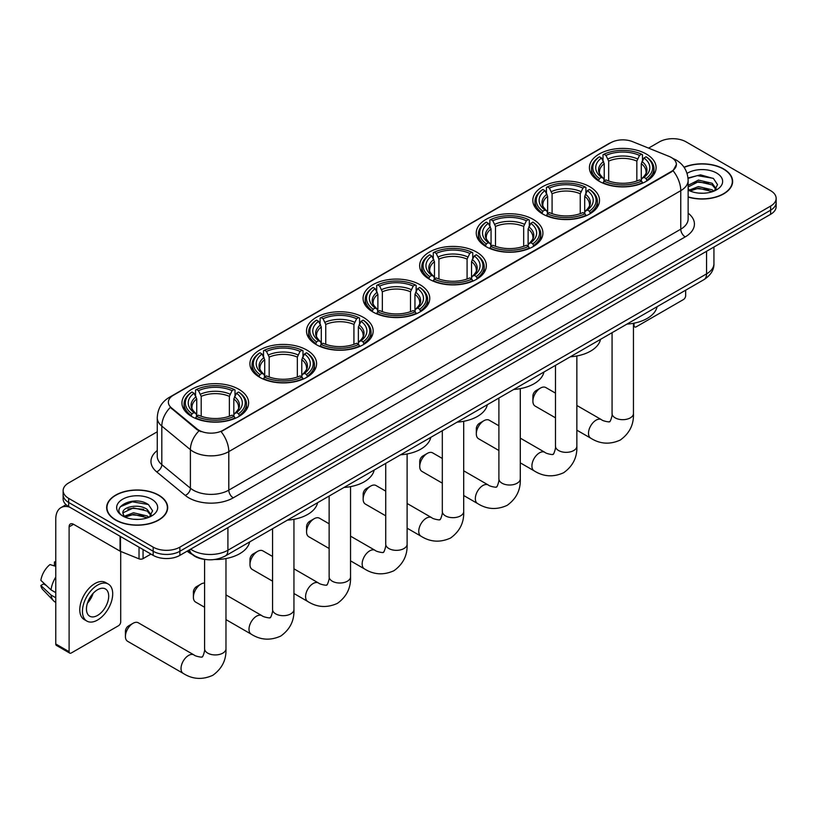 <?xml version="1.0" encoding="UTF-8"?>
<svg xmlns="http://www.w3.org/2000/svg" width="817" height="817" viewBox="0 0 817 817"><rect width="100%" height="100%" fill="white"/><g stroke="black" fill="none" stroke-linecap="round" stroke-linejoin="round"><path stroke-width="1.23" d="M419.999 284.714A33.344 19.251 0 0 0 383.663 280.548A33.344 19.251 0 0 0 363.075 298.328A33.344 19.251 0 0 0 372.848 311.941A33.344 19.251 0 0 0 409.184 316.118A33.344 19.251 0 0 0 429.762 298.328A33.344 19.251 0 0 0 419.999 284.714M589.751 186.715A33.344 19.251 0 0 0 553.415 182.538A33.344 19.251 0 0 0 532.827 200.328A33.344 19.251 0 0 0 542.6 213.942A33.344 19.251 0 0 0 578.936 218.108A33.344 19.251 0 0 0 599.515 200.328A33.344 19.251 0 0 0 589.751 186.715M533.164 219.385A33.344 19.251 0 0 0 496.828 215.208A33.344 19.251 0 0 0 476.25 232.998A33.344 19.251 0 0 0 486.013 246.601A33.344 19.251 0 0 0 522.349 250.778A33.344 19.251 0 0 0 542.927 232.998A33.344 19.251 0 0 0 533.164 219.385M476.577 252.055A33.344 19.251 0 0 0 440.24 247.878A33.344 19.251 0 0 0 419.662 265.658A33.344 19.251 0 0 0 429.425 279.271A33.344 19.251 0 0 0 465.761 283.448A33.344 19.251 0 0 0 486.35 265.658A33.344 19.251 0 0 0 476.577 252.055M363.412 317.384A33.344 19.251 0 0 0 327.076 313.217A33.344 19.251 0 0 0 306.498 330.997A33.344 19.251 0 0 0 316.261 344.611A33.344 19.251 0 0 0 352.597 348.788A33.344 19.251 0 0 0 373.175 330.997A33.344 19.251 0 0 0 363.412 317.384M306.824 350.054A33.344 19.251 0 0 0 270.488 345.887A33.344 19.251 0 0 0 249.91 363.667A33.344 19.251 0 0 0 259.673 377.28A33.344 19.251 0 0 0 296.009 381.457A33.344 19.251 0 0 0 316.598 363.667A33.344 19.251 0 0 0 306.824 350.054M238.86 389.3A33.344 19.251 0 0 0 202.524 385.124A33.344 19.251 0 0 0 181.936 402.914A33.344 19.251 0 0 0 191.699 416.527A33.344 19.251 0 0 0 228.035 420.694A33.344 19.251 0 0 0 248.623 402.914A33.344 19.251 0 0 0 238.86 389.3M646.329 154.045A33.344 19.251 0 0 0 609.993 149.868A33.344 19.251 0 0 0 589.414 167.659A33.344 19.251 0 0 0 599.178 181.272A33.344 19.251 0 0 0 635.514 185.439A33.344 19.251 0 0 0 656.102 167.659A33.344 19.251 0 0 0 646.329 154.045M671.421 157.538A16.983 9.804 0 0 0 669.154 156.435L632.521 141.627A16.983 9.804 0 0 0 610.769 142.73L173.347 395.275A16.983 9.804 0 0 0 168.373 402.209A16.983 9.804 0 0 0 171.447 407.836L197.091 428.976A16.983 9.804 0 0 0 223.021 430.293L671.421 171.407A16.983 9.804 0 0 0 676.394 164.472A16.983 9.804 0 0 0 671.421 157.538M204.822 559.39A18.873 10.897 180 0 1 192.883 554.937L187.839 550.77M688.139 197.081A30.515 17.617 0 0 0 732.624 181.425A30.515 17.617 0 0 0 723.688 168.966A30.515 17.617 0 0 0 684.033 167.24M158.743 495.143A30.515 17.617 0 0 0 125.491 491.323A30.515 17.617 0 0 0 106.649 507.592A30.515 17.617 0 0 0 115.595 520.051A30.515 17.617 0 0 0 148.837 523.871A30.515 17.617 0 0 0 167.679 507.592A30.515 17.617 0 0 0 158.743 495.143M676.394 164.472L673.065 170.712L671.421 171.907L221.111 431.652A22.018 12.715 60 0 1 228.801 451.607A25.164 14.532 180 0 1 193.22 451.607A25.164 14.532 180 0 1 190.392 449.667L161.817 426.106A25.164 14.532 180 0 1 157.262 417.773L157.262 456.295A25.164 14.532 0 0 0 161.817 464.628L190.392 488.188A25.164 14.532 0 0 0 193.22 490.129A25.164 14.532 0 0 0 228.801 490.129L680.765 229.189A25.164 14.532 0 0 0 688.139 218.925L688.139 180.394A25.164 14.532 180 0 1 680.765 190.667A22.018 12.715 -120 0 0 673.065 170.712M157.262 431.784L68.659 482.939A18.873 10.897 0 0 0 63.134 490.649L63.134 498.86A18.873 10.897 0 0 0 68.659 506.571L153.177 555.366L153.177 551.261A18.873 10.897 0 0 0 179.873 551.261L770.625 210.183A18.873 10.897 0 0 0 776.15 202.483A18.873 10.897 0 0 1 770.625 210.183L179.873 551.261A18.873 10.897 0 0 1 153.177 551.261L68.659 502.455L153.177 551.261L153.177 547.145A18.873 10.897 0 0 0 179.873 547.145L770.625 206.078A18.873 10.897 0 0 0 776.15 198.378A18.873 10.897 0 0 0 770.625 190.667L686.106 141.872A18.873 10.897 0 0 0 659.411 141.872L648.586 148.122M63.134 494.755A18.873 10.897 0 0 0 68.659 502.455A18.873 10.897 0 0 1 63.134 494.755M200.911 431.652L197.091 429.722L170.304 407.417A22.018 14.726 129.5 0 0 161.817 426.106L161.817 464.628A6.291 4.208 -50.5 0 1 156.66 471.848A31.454 18.158 180 0 1 157.262 450.535M63.134 490.649A18.873 10.897 0 0 0 68.659 498.35L153.177 547.145M153.177 555.366A18.873 10.897 0 0 0 179.873 555.366L770.625 214.299A18.873 10.897 0 0 0 776.15 206.589L776.15 198.378M688.139 196.877A30.198 17.433 0 0 0 732.318 181.425A30.198 17.433 0 0 0 723.464 169.099A30.198 17.433 0 0 0 684.146 167.414M698.709 193.098L703.447 193.241M689.282 190.085L698.433 186.593L712.169 189.81L713.833 191.147M690.12 190.974L698.433 188.227L712.465 191.648M688.139 188.053A14.216 8.211 0 0 0 690.253 191.076M688.139 185.347L698.433 180.077L712.169 183.284L716.254 188.931M688.139 186.981L698.433 181.701L712.169 184.918L715.927 189.35M688.271 190.147L689.007 190.596M688.139 190.085A20.507 11.836 0 0 0 716.621 189.799A20.507 11.836 0 0 0 716.621 173.051A20.507 11.836 0 0 0 687.046 173.388M714.313 190.943L717.53 184.632L713.466 178.504L700.506 174.838L688.006 177.994M689.425 190.729L688.139 189.207M688.047 178.372L697.32 175.624L713.19 178.32M692.796 182.967L697.32 182.15L708.645 183.12M692.796 189.493L697.32 188.676L708.645 189.646M633.451 325.156L634.053 325.503A3.145 1.818 120 0 0 634.707 326.943A3.145 1.818 120 0 0 636.28 326.79L683.431 299.563A3.145 1.818 120 0 0 685.657 295.713L685.657 290.209M634.053 325.503L634.053 323.175M115.81 519.918A30.198 17.433 0 0 0 148.725 523.707A30.198 17.433 0 0 0 167.362 507.592A30.198 17.433 0 0 0 158.518 495.265A30.198 17.433 0 0 0 125.614 491.487A30.198 17.433 0 0 0 106.966 507.592A30.198 17.433 0 0 0 115.81 519.918M133.753 519.275L138.502 519.408M124.327 516.262L133.488 512.77L147.223 515.976L148.878 517.314M125.175 517.141L133.488 514.404L147.52 517.815M124.47 516.895L122.999 513.454A14.216 8.211 0 0 0 125.297 517.253M151.298 515.098L147.223 509.461C138.686 503.088 121.12 507.02 122.999 513.454L122.948 512.821M123.04 513.648L123.428 512.596L133.488 507.878L147.223 511.085L150.982 515.527M149.368 517.11L152.585 510.809L148.52 504.681C134.131 494.336 108.559 507.97 123.326 516.324L124.051 516.773M151.666 499.218A20.507 11.836 0 0 0 122.662 499.218A20.507 11.836 0 0 0 122.662 515.966A20.507 11.836 0 0 0 151.666 515.966A20.507 11.836 0 0 0 151.666 499.218M120.324 506.734L132.364 501.791L148.234 504.498M127.85 509.134L132.364 508.317L143.7 509.287M127.85 515.66L132.364 514.843L143.7 515.813M532.898 401.167L532.898 396.031A4.402 2.543 -60 0 1 536.013 390.638L540.456 388.075A10.692 6.179 120 0 0 532.898 401.167A10.692 6.179 120 0 0 535.115 406.069L555.478 417.824M598.585 180.914L599.474 178.535A29.943 17.29 0 0 1 599.474 156.782L601.537 157.977A27.053 15.615 0 0 0 601.537 177.34L603.569 178.494L604.223 180.925M604.223 179.934L604.223 163.676L601.537 157.977M603.028 160.551L603.028 154.73L603.926 154.219A29.943 17.29 0 0 1 641.59 154.219L639.527 155.404A27.053 15.615 0 0 0 605.979 155.404L608.675 161.102L608.675 180.996M636.841 180.996L636.841 161.102L639.527 155.404M626.915 324.124A34.6 19.976 0 0 0 657.103 306.692M603.028 182.64A31.199 18.015 0 0 0 642.489 182.64L641.59 181.098A29.943 17.29 0 0 1 603.926 181.098L603.028 183.171M642.489 183.171L642.489 182.64M599.474 156.782L598.585 157.293A31.199 18.015 0 0 0 591.549 168.68A31.199 18.015 0 0 0 598.585 180.077M641.59 154.219L642.489 154.73L642.489 160.551M603.926 181.098L605.979 179.914A27.053 15.615 0 0 0 639.527 179.914L641.59 181.098M601.537 177.34L599.474 178.535M605.979 155.404L603.926 154.219M603.569 161.48A24.193 13.971 0 0 0 603.569 178.494L603.681 178.576C600.24 175.246 598.841 172.99 599.484 171.805A23.274 13.44 0 0 1 604.223 163.676M646.931 180.077A31.199 18.015 0 0 0 653.957 168.68A31.199 18.015 0 0 0 646.931 157.293L646.043 156.782A29.943 17.29 0 0 1 646.043 178.535L646.931 180.914M646.043 178.535L643.98 177.34A27.053 15.615 0 0 0 643.98 157.977L646.043 156.782M643.98 157.977L641.284 163.676L641.284 179.934L641.948 178.494L643.98 177.34M641.284 163.676A23.274 13.44 0 0 1 646.033 171.805C646.666 173 645.267 175.257 641.835 178.576L641.948 178.494A24.193 13.971 0 0 0 641.948 161.48M641.284 180.925L641.284 179.934M555.478 393.12L545.807 387.544A10.692 6.179 120 0 0 540.456 388.075L536.013 390.638M476.311 433.837L476.311 428.7A4.402 2.543 -60 0 1 479.426 423.308L483.878 420.735A10.692 6.179 120 0 0 476.311 433.837A10.692 6.179 120 0 0 478.527 438.729L498.891 450.494M541.998 213.584L542.886 211.195A29.943 17.29 0 0 1 542.886 189.452L544.949 190.637A27.053 15.615 0 0 0 544.949 210.01L546.981 211.164L547.635 213.594M547.635 212.604L547.635 196.335L544.949 190.637M546.44 193.22L546.44 187.399L547.339 186.889A29.943 17.29 0 0 1 585.003 186.889L582.95 188.073A27.053 15.615 0 0 0 549.402 188.073L552.088 193.772L552.088 213.656M580.254 213.656L580.254 193.772L582.95 188.073M570.327 356.794A34.6 19.976 0 0 0 600.526 339.361M546.44 215.31A31.199 18.015 0 0 0 585.901 215.31L585.003 213.768A29.943 17.29 0 0 1 547.339 213.768L546.44 215.841M585.901 215.841L585.901 215.31M542.886 189.452L541.998 189.963A31.199 18.015 0 0 0 534.972 201.35A31.199 18.015 0 0 0 541.998 212.747M585.003 186.889L585.901 187.399L585.901 193.22M547.339 213.768L549.402 212.573A27.053 15.615 0 0 0 582.95 212.573L585.003 213.768M544.949 210.01L542.886 211.195M549.402 188.073L547.339 186.889M546.981 194.14A24.193 13.971 0 0 0 546.981 211.164L547.094 211.246C543.662 207.916 542.263 205.659 542.897 204.475A23.274 13.44 0 0 1 547.635 196.335M590.344 212.747A31.199 18.015 0 0 0 597.38 201.35A31.199 18.015 0 0 0 590.344 189.963L589.455 189.452A29.943 17.29 0 0 1 589.455 211.195L590.344 213.584M589.455 211.195L587.392 210.01A27.053 15.615 0 0 0 587.392 190.637L589.455 189.452M587.392 190.637L584.706 196.335L584.706 212.604L585.36 211.164L587.392 210.01M584.706 196.335A23.274 13.44 0 0 1 589.445 204.475C590.078 205.67 588.679 207.927 585.248 211.246L585.36 211.164A24.193 13.971 0 0 0 585.36 194.14M584.706 213.594L584.706 212.604M498.891 425.79L489.22 420.214A10.692 6.179 120 0 0 483.878 420.735L479.426 423.308M419.734 466.507L419.734 461.37A4.402 2.543 -60 0 1 422.849 455.978L427.291 453.404A10.692 6.179 120 0 0 419.734 466.507A10.692 6.179 120 0 0 421.94 471.399L442.314 483.164M485.41 246.254L486.309 243.864A29.943 17.29 0 0 1 486.309 222.122L488.362 223.307A27.053 15.615 0 0 0 488.362 242.68L490.394 243.834L491.058 246.264M491.058 245.274L491.058 229.005L488.362 223.307M489.863 225.89L489.863 220.059L490.751 219.548A29.943 17.29 0 0 1 528.425 219.548L526.362 220.743A27.053 15.615 0 0 0 492.814 220.743L495.5 226.442L495.5 246.325M523.677 246.325L523.677 226.442L526.362 220.743M513.75 389.464A34.6 19.976 0 0 0 543.938 372.031M489.863 247.98A31.199 18.015 0 0 0 529.314 247.98L528.425 246.438A29.943 17.29 0 0 1 490.751 246.438L489.863 248.511M529.314 248.511L529.314 247.98M486.309 222.122L485.41 222.632A31.199 18.015 0 0 0 478.384 234.019A31.199 18.015 0 0 0 485.41 245.406M528.425 219.548L529.314 220.059L529.314 225.89M490.751 246.438L492.814 245.243A27.053 15.615 0 0 0 526.362 245.243L528.425 246.438M488.362 242.68L486.309 243.864M492.814 220.743L490.751 219.548M490.394 226.809A24.193 13.971 0 0 0 490.394 243.834L490.517 243.905C487.075 240.586 485.676 238.329 486.309 237.144A23.274 13.44 0 0 1 491.058 229.005M533.767 245.406A31.199 18.015 0 0 0 540.793 234.019A31.199 18.015 0 0 0 533.767 222.632L532.868 222.122A29.943 17.29 0 0 1 532.868 243.864L533.767 246.254M532.868 243.864L530.815 242.68A27.053 15.615 0 0 0 530.815 223.307L532.868 222.122M530.815 223.307L528.119 229.005L528.119 245.274L528.783 243.834L530.815 242.68M528.119 229.005A23.274 13.44 0 0 1 532.868 237.144C533.501 238.339 532.102 240.596 528.66 243.905L528.783 243.834A24.193 13.971 0 0 0 528.783 226.809M528.119 246.264L528.119 245.274M442.314 458.46L432.642 452.873A10.692 6.179 120 0 0 427.291 453.404L422.849 455.978M363.146 499.177L363.146 494.04A4.402 2.543 -60 0 1 366.261 488.648L370.704 486.074A10.692 6.179 120 0 0 363.146 499.177A10.692 6.179 120 0 0 365.362 504.069L385.726 515.823M428.823 278.924L429.722 276.534A29.943 17.29 0 0 1 429.722 254.792L431.784 255.976A27.053 15.615 0 0 0 431.784 275.349L433.817 276.503L434.47 278.934M434.47 277.943L434.47 261.675L431.784 255.976M433.276 258.55L433.276 252.729L434.174 252.218A29.943 17.29 0 0 1 471.838 252.218L469.775 253.413A27.053 15.615 0 0 0 436.227 253.413L438.923 259.112L438.923 278.995M467.089 278.995L467.089 259.112L469.775 253.413M457.163 422.134A34.6 19.976 0 0 0 487.351 404.701M433.276 280.65A31.199 18.015 0 0 0 472.737 280.65L471.838 279.108A29.943 17.29 0 0 1 434.174 279.108L433.276 281.181M472.737 281.181L472.737 280.65M429.722 254.792L428.823 255.302A31.199 18.015 0 0 0 421.797 266.689A31.199 18.015 0 0 0 428.823 278.076M471.838 252.218L472.737 252.729L472.737 258.55M434.174 279.108L436.227 277.913A27.053 15.615 0 0 0 469.775 277.913L471.838 279.108M431.784 275.349L429.722 276.534M436.227 253.413L434.174 252.218M433.817 259.479A24.193 13.971 0 0 0 433.817 276.503L433.929 276.575C430.488 273.256 429.088 270.999 429.732 269.804A23.274 13.44 0 0 1 434.47 261.675M477.179 278.076A31.199 18.015 0 0 0 484.205 266.689A31.199 18.015 0 0 0 477.179 255.302L476.291 254.792A29.943 17.29 0 0 1 476.291 276.534L477.179 278.924M476.291 276.534L474.228 275.349A27.053 15.615 0 0 0 474.228 255.976L476.291 254.792M474.228 255.976L471.532 261.675L471.532 277.943L472.195 276.503L474.228 275.349M471.532 261.675A23.274 13.44 0 0 1 476.28 269.804C476.914 271.009 475.514 273.256 472.083 276.575L472.195 276.503A24.193 13.971 0 0 0 472.195 259.479M471.532 278.934L471.532 277.943M385.726 491.129L376.055 485.543A10.692 6.179 120 0 0 370.704 486.074L366.261 488.648M306.559 531.847L306.559 526.71A4.402 2.543 -60 0 1 309.674 521.317L314.126 518.744A10.692 6.179 120 0 0 306.559 531.847A10.692 6.179 120 0 0 308.775 536.738L329.139 548.493M372.246 311.583L373.134 309.204A29.943 17.29 0 0 1 373.134 287.461L375.197 288.646A27.053 15.615 0 0 0 375.197 308.019L377.229 309.173L377.883 311.604M377.883 310.613L377.883 294.345L375.197 288.646M376.688 291.22L376.688 285.399L377.587 284.888A29.943 17.29 0 0 1 415.25 284.888L413.198 286.083A27.053 15.615 0 0 0 379.65 286.083L382.336 291.781L382.336 311.665M410.502 311.665L410.502 291.781L413.198 286.083M400.575 454.793A34.6 19.976 0 0 0 430.773 437.371M376.688 313.32A31.199 18.015 0 0 0 416.149 313.32L415.25 311.777A29.943 17.29 0 0 1 377.587 311.777L376.688 313.851M416.149 313.851L416.149 313.32M373.134 287.461L372.246 287.972A31.199 18.015 0 0 0 365.219 299.359A31.199 18.015 0 0 0 372.246 310.746M415.25 284.888L416.149 285.399L416.149 291.22M377.587 311.777L379.65 310.583A27.053 15.615 0 0 0 413.198 310.583L415.25 311.777M375.197 308.019L373.134 309.204M379.65 286.083L377.587 284.888M377.229 292.149A24.193 13.971 0 0 0 377.229 309.173L377.342 309.245C373.91 305.926 372.511 303.669 373.144 302.474A23.274 13.44 0 0 1 377.883 294.345M420.592 310.746A31.199 18.015 0 0 0 427.628 299.359A31.199 18.015 0 0 0 420.592 287.972L419.703 287.461A29.943 17.29 0 0 1 419.703 309.204L420.592 311.583M419.703 309.204L417.64 308.019A27.053 15.615 0 0 0 417.64 288.646L419.703 287.461M417.64 288.646L414.954 294.345L414.954 310.613L415.608 309.173L417.64 308.019M414.954 294.345A23.274 13.44 0 0 1 419.693 302.474C420.326 303.669 418.927 305.926 415.496 309.245L415.608 309.173A24.193 13.971 0 0 0 415.608 292.149M414.954 311.604L414.954 310.613M329.139 523.799L319.467 518.213A10.692 6.179 120 0 0 314.126 518.744L309.674 521.317M249.982 564.516L249.982 559.379A4.402 2.543 -60 0 1 253.096 553.977L257.539 551.414A10.692 6.179 120 0 0 249.982 564.516A10.692 6.179 120 0 0 252.187 569.408L272.561 581.163M315.658 344.253L316.557 341.874A29.943 17.29 0 0 1 316.557 320.131L318.61 321.316A27.053 15.615 0 0 0 318.61 340.689L320.642 341.843L321.306 344.263M321.306 343.273L321.306 327.014L318.61 321.316M320.111 323.889L320.111 318.068L320.999 317.558A29.943 17.29 0 0 1 358.673 317.558L356.61 318.742A27.053 15.615 0 0 0 323.062 318.742L325.748 324.441L325.748 344.335M353.924 344.335L353.924 324.441L356.61 318.742M343.998 487.463A34.6 19.976 0 0 0 374.186 470.03M320.111 345.989A31.199 18.015 0 0 0 359.562 345.989L358.673 344.437A29.943 17.29 0 0 1 320.999 344.437L320.111 346.52M359.562 346.52L359.562 345.989M316.557 320.131L315.658 320.642A31.199 18.015 0 0 0 308.632 332.029A31.199 18.015 0 0 0 315.658 343.416M358.673 317.558L359.562 318.068L359.562 323.889M320.999 344.437L323.062 343.252A27.053 15.615 0 0 0 356.61 343.252L358.673 344.437M318.61 340.689L316.557 341.874M323.062 318.742L320.999 317.558M320.642 324.819A24.193 13.971 0 0 0 320.642 341.843L320.764 341.915C317.323 338.595 315.924 336.338 316.557 335.144A23.274 13.44 0 0 1 321.306 327.014M364.014 343.416A31.199 18.015 0 0 0 371.041 332.029A31.199 18.015 0 0 0 364.014 320.642L363.116 320.131A29.943 17.29 0 0 1 363.116 341.874L364.014 344.253M363.116 341.874L361.063 340.689A27.053 15.615 0 0 0 361.063 321.316L363.116 320.131M361.063 321.316L358.367 327.014L358.367 343.273L359.02 341.843L361.063 340.689M358.367 327.014A23.274 13.44 0 0 1 363.116 335.144C363.749 336.338 362.35 338.595 358.908 341.915L359.02 341.843A24.193 13.971 0 0 0 359.02 324.819M358.367 344.263L358.367 343.273M272.561 556.469L262.89 550.883A10.692 6.179 120 0 0 257.539 551.414L253.096 553.977M193.394 597.176L193.394 592.039A4.402 2.543 -60 0 1 196.509 586.647L200.951 584.084A10.692 6.179 120 0 0 193.394 597.176A10.692 6.179 120 0 0 195.61 602.078L204.587 607.256M259.071 376.923L259.969 374.543A29.943 17.29 0 0 1 259.969 352.791L262.032 353.986A27.053 15.615 0 0 0 262.032 373.349L264.065 374.513L264.718 376.933M264.718 375.943L264.718 359.684L262.032 353.986M263.523 356.559L263.523 350.738L264.422 350.227A29.943 17.29 0 0 1 302.086 350.227L300.023 351.412A27.053 15.615 0 0 0 266.475 351.412L269.171 357.111L269.171 377.005M297.337 377.005L297.337 357.111L300.023 351.412M287.41 520.133A34.6 19.976 0 0 0 317.599 502.7M263.523 378.649A31.199 18.015 0 0 0 302.984 378.649L302.086 377.107A29.943 17.29 0 0 1 264.422 377.107L263.523 379.19M302.984 379.19L302.984 378.649M259.969 352.791L259.071 353.301A31.199 18.015 0 0 0 252.044 364.699A31.199 18.015 0 0 0 259.071 376.086M302.086 350.227L302.984 350.738L302.984 356.559M264.422 377.107L266.475 375.922A27.053 15.615 0 0 0 300.023 375.922L302.086 377.107M262.032 373.349L259.969 374.543M266.475 351.412L264.422 350.227M264.065 357.489A24.193 13.971 0 0 0 264.065 374.513L264.177 374.584C260.735 371.255 259.336 368.998 259.98 367.813A23.274 13.44 0 0 1 264.718 359.684M307.427 376.086A31.199 18.015 0 0 0 314.453 364.699A31.199 18.015 0 0 0 307.427 353.301L306.538 352.791A29.943 17.29 0 0 1 306.538 374.543L307.427 376.923M306.538 374.543L304.475 373.349A27.053 15.615 0 0 0 304.475 353.986L306.538 352.791M304.475 353.986L301.779 359.684L301.779 375.943L302.443 374.513L304.475 373.349M301.779 359.684A23.274 13.44 0 0 1 306.528 367.813C307.161 369.008 305.762 371.265 302.331 374.584L302.443 374.513A24.193 13.971 0 0 0 302.443 357.489M301.779 376.933L301.779 375.943M204.587 583.062A10.692 6.179 120 0 0 200.951 584.084L196.509 586.647M125.42 636.423L125.42 631.286A4.402 2.543 -60 0 1 128.535 625.893L132.987 623.32A10.692 6.179 120 0 0 132.987 623.33A10.692 6.179 120 0 0 125.42 636.423A10.692 6.179 120 0 0 127.636 641.314L183.243 673.422A10.692 6.179 -60 0 1 181.599 664.854A10.692 6.179 -60 0 1 188.584 655.428A10.692 6.179 -60 0 1 193.935 654.897C195.161 656.357 203.259 657.828 202.116 656.766C202.453 658.288 205.23 650.536 204.587 648.749A10.692 6.179 180 0 0 207.722 653.12A10.692 6.179 180 0 0 222.847 653.12A10.692 6.179 180 0 0 225.972 648.749C226.432 659.819 222.04 668.663 212.808 675.291C202.463 679.979 192.608 679.356 183.243 673.422M191.107 416.17L191.995 413.78A29.943 17.29 0 0 1 191.995 392.037L194.058 393.222A27.053 15.615 0 0 0 194.058 412.595L196.09 413.749L196.744 416.18M196.744 415.189L196.744 398.931L194.058 393.222M195.549 395.806L195.549 389.985L196.448 389.474A29.943 17.29 0 0 1 234.111 389.474L232.059 390.659A27.053 15.615 0 0 0 198.5 390.659L201.196 396.357L201.196 416.241M229.363 416.241L229.363 396.357L232.059 390.659M187.134 551.169A34.6 19.976 0 0 0 190.81 553.671A34.6 19.976 0 0 0 192.393 554.529M214.524 559.522A34.6 19.976 0 0 0 249.634 541.947M195.549 417.895A31.199 18.015 0 0 0 235.01 417.895L234.111 416.353A29.943 17.29 0 0 1 196.448 416.353L195.549 418.427M235.01 418.427L235.01 417.895M191.995 392.037L191.107 392.548A31.199 18.015 0 0 0 184.08 403.935A31.199 18.015 0 0 0 191.107 415.332M234.111 389.474L235.01 389.985L235.01 395.806M196.448 416.353L198.5 415.169A27.053 15.615 0 0 0 232.059 415.169L234.111 416.353M194.058 412.595L191.995 413.78M198.5 390.659L196.448 389.474M196.09 396.735A24.193 13.971 0 0 0 196.09 413.749L196.203 413.831C192.771 410.502 191.362 408.245 192.005 407.06A23.274 13.44 0 0 1 196.744 398.931M239.452 415.332A31.199 18.015 0 0 0 246.479 403.935A31.199 18.015 0 0 0 239.452 392.548L238.564 392.037A29.943 17.29 0 0 1 238.564 413.78L239.452 416.17M238.564 413.78L236.501 412.595A27.053 15.615 0 0 0 236.501 393.222L238.564 392.037M236.501 393.222L233.815 398.931L233.815 415.189L234.469 413.749L236.501 412.595M233.815 398.931A23.274 13.44 0 0 1 238.554 407.06C239.187 408.255 237.788 410.512 234.356 413.831L234.469 413.749A24.193 13.971 0 0 0 234.469 396.735M233.815 416.18L233.815 415.189M193.935 654.897L138.328 622.799A10.692 6.179 120 0 0 132.987 623.32L128.535 625.893M143.057 549.524L143.057 558.644L150.951 554.079M69.598 507.112A25.164 14.532 -120 0 0 60.969 507.633A25.164 14.532 -120 0 0 55.76 519.152L55.76 643.97L69.108 651.68L69.108 526.863A6.291 3.636 60 0 1 70.405 523.983A6.291 3.636 60 0 1 73.55 524.289L120.068 551.148L120.068 536.248M69.108 651.68A3.145 1.818 120 0 0 69.751 653.12L56.414 645.41A3.145 1.818 -60 0 1 55.76 643.97M69.751 653.12A3.145 1.818 120 0 0 71.324 652.967L118.485 625.74A3.145 1.818 120 0 0 120.702 621.89L120.702 551.434M143.057 558.644A3.145 1.818 180 0 1 139.033 558.848L120.487 551.352A3.145 1.818 180 0 1 120.068 551.148M97.57 615.415A15.727 9.079 120 0 0 107.844 601.557A15.727 9.079 120 0 0 105.434 588.955A15.727 9.079 120 0 0 97.57 589.731A15.727 9.079 120 0 0 87.296 603.589A15.727 9.079 120 0 0 89.707 616.192A15.727 9.079 120 0 0 97.57 615.415M87.409 603.222A15.727 9.079 120 0 0 93.056 593.448M55.76 562.392L54.422 561.984L54.422 565.139L55.76 565.915M108.273 584.053L105.597 582.511A21.385 12.347 120 0 0 94.905 583.563A21.385 12.347 120 0 0 80.934 602.415A21.385 12.347 120 0 0 84.212 619.552L86.878 621.094A21.385 12.347 120 0 0 97.57 620.032A21.385 12.347 120 0 0 111.551 601.189A21.385 12.347 120 0 0 108.273 584.053A21.385 12.347 120 0 0 97.57 585.105A21.385 12.347 120 0 0 83.6 603.957A21.385 12.347 120 0 0 86.878 621.094M55.76 577.098A20.762 11.989 120 0 0 51.032 589.894L40.85 580.356A16.36 9.447 120 0 1 49.98 564.557L55.76 566.304M55.76 592.621L51.032 589.894M46.355 585.513L43.587 583.92L40.85 585.493L51.032 595.021L55.76 597.758M51.032 595.021A20.762 11.989 120 0 0 53.595 600.822A20.762 11.989 120 0 0 55.168 602.058L55.76 602.405M55.76 561.616A16.36 9.447 120 0 0 54.422 561.984M40.85 585.493A16.36 9.447 120 0 0 42.78 589.568L53.595 600.822M171.447 407.836L171.447 408.571M197.091 428.976L197.091 429.722M233.254 497.839A6.291 3.636 60 0 1 228.801 490.129L228.801 451.607L680.765 190.667L680.765 229.189A6.291 3.636 60 0 0 685.208 236.899L233.254 497.839A31.454 18.158 180 0 1 188.768 497.839A31.454 18.158 180 0 1 185.245 495.408L156.66 471.848M688.139 180.394C687.71 171.345 683.727 164.564 676.2 160.04L673.024 158.498A22.018 10.315 112 0 0 672.728 158.386M171.478 396.562A22.018 12.715 -120 0 0 169.201 397.419C161.664 401.933 157.691 408.725 157.262 417.773M169.201 397.419L608.92 143.547A22.018 12.715 60 0 1 610.585 142.832M198.97 430.886A22.018 14.726 129.5 0 0 190.392 449.667L190.392 488.188A6.291 4.208 -50.5 0 1 185.245 495.408M688.139 213.166A31.454 18.158 180 0 1 685.208 236.899M179.873 547.145L179.873 555.366M770.625 206.078L770.625 214.299M68.659 498.35L68.659 506.571M190.637 549.147A25.164 14.532 0 0 0 192.322 550.229A25.164 14.532 0 0 0 227.912 550.229L706.562 273.879A25.164 14.532 0 0 0 713.935 263.605C714.119 269.855 710.79 275.196 703.958 279.639L225.308 555.989A12.582 7.261 60 0 0 227.912 550.229L227.912 527.629M706.562 251.279L706.562 273.879A12.582 7.261 60 0 1 703.958 279.639M189.615 549.739A12.582 8.415 129.5 0 0 191.811 553.834L187.992 550.678M633.451 323.287L633.451 413.494A10.692 6.179 180 0 1 630.316 417.865A10.692 6.179 180 0 1 615.191 417.865A10.692 6.179 180 0 1 612.066 413.494C612.709 415.281 609.931 423.032 609.594 421.511C610.738 422.573 602.629 421.102 601.414 419.642L576.863 405.477M633.451 413.494C633.91 424.564 629.519 433.408 620.287 440.036C609.931 444.724 600.076 444.101 590.722 438.167A10.692 6.179 -60 0 1 589.077 429.599A10.692 6.179 -60 0 1 596.063 420.173A10.692 6.179 -60 0 1 601.414 419.642M636.841 161.102A23.274 13.44 0 0 0 608.675 161.102M637.495 158.906A24.193 13.971 0 0 0 608.011 158.906M576.863 355.957L576.863 446.164A10.692 6.179 180 0 1 573.738 450.535A10.692 6.179 180 0 1 558.614 450.535A10.692 6.179 180 0 1 555.478 446.164C556.132 447.951 553.354 455.702 553.007 454.181C554.151 455.243 546.052 453.772 544.827 452.312L520.286 438.137M576.863 446.164C577.323 457.234 572.931 466.078 563.699 472.706C553.354 477.394 543.499 476.771 534.134 470.837A10.692 6.179 -60 0 1 532.49 462.269A10.692 6.179 -60 0 1 539.486 452.843A10.692 6.179 -60 0 1 544.827 452.312M580.254 193.772A23.274 13.44 0 0 0 552.088 193.772M580.918 191.576A24.193 13.971 0 0 0 551.434 191.576M520.286 388.626L520.286 478.833A10.692 6.179 180 0 1 517.151 483.204A10.692 6.179 180 0 1 502.026 483.204A10.692 6.179 180 0 1 498.891 478.833C499.544 480.621 496.767 488.372 496.419 486.85C497.573 487.912 489.465 486.442 488.249 484.981L463.699 470.806M520.286 478.833C520.735 489.904 516.354 498.748 507.122 505.376C496.767 510.063 486.912 509.44 477.547 503.507A10.692 6.179 -60 0 1 475.913 494.939A10.692 6.179 -60 0 1 482.898 485.512A10.692 6.179 -60 0 1 488.249 484.981M523.677 226.442A23.274 13.44 0 0 0 495.5 226.442M524.33 224.246A24.193 13.971 0 0 0 494.847 224.246M463.699 421.296L463.699 511.503A10.692 6.179 180 0 1 460.563 515.864A10.692 6.179 180 0 1 445.439 515.864A10.692 6.179 180 0 1 442.314 511.503C442.957 513.29 440.179 521.042 439.842 519.52C440.986 520.572 432.877 519.101 431.662 517.651L407.111 503.476M463.699 511.503C464.158 522.574 459.767 531.418 450.535 538.046C440.179 542.723 430.324 542.1 420.969 536.177A10.692 6.179 -60 0 1 419.325 527.608A10.692 6.179 -60 0 1 426.311 518.182A10.692 6.179 -60 0 1 431.662 517.651M467.089 259.112A23.274 13.44 0 0 0 438.923 259.112M467.743 256.916A24.193 13.971 0 0 0 438.259 256.916M407.111 453.966L407.111 544.173A10.692 6.179 180 0 1 403.986 548.534A10.692 6.179 180 0 1 388.861 548.534A10.692 6.179 180 0 1 385.726 544.173C386.38 545.96 383.602 553.712 383.255 552.19C384.398 553.242 376.3 551.771 375.074 550.321L350.534 536.146M407.111 544.173C407.571 555.243 403.179 564.087 393.947 570.715C383.602 575.393 373.747 574.77 364.382 568.846A10.692 6.179 -60 0 1 362.738 560.268A10.692 6.179 -60 0 1 369.733 550.852A10.692 6.179 -60 0 1 375.074 550.321M410.502 291.781A23.274 13.44 0 0 0 382.336 291.781M411.165 289.586A24.193 13.971 0 0 0 381.682 289.586M350.534 486.636L350.534 576.843A10.692 6.179 180 0 1 347.399 581.204A10.692 6.179 180 0 1 332.274 581.204A10.692 6.179 180 0 1 329.139 576.843C329.792 578.62 327.014 586.381 326.667 584.86C327.821 585.912 319.713 584.441 318.497 582.991L293.946 568.816M350.534 576.843C350.983 587.903 346.602 596.757 337.37 603.385C327.014 608.062 317.159 607.439 307.795 601.506A10.692 6.179 -60 0 1 306.161 592.938A10.692 6.179 -60 0 1 313.146 583.512A10.692 6.179 -60 0 1 318.497 582.991M353.924 324.441A23.274 13.44 0 0 0 325.748 324.441M354.578 322.245A24.193 13.971 0 0 0 325.095 322.245M293.946 519.306L293.946 609.502A10.692 6.179 180 0 1 290.811 613.873A10.692 6.179 180 0 1 275.686 613.873A10.692 6.179 180 0 1 272.561 609.502C273.205 611.29 270.427 619.051 270.09 617.529C271.234 618.581 263.125 617.111 261.91 615.661L225.972 594.909M293.946 609.502C294.406 620.573 290.015 629.427 280.782 636.045C270.427 640.732 260.572 640.109 251.217 634.176A10.692 6.179 -60 0 1 249.573 625.608A10.692 6.179 -60 0 1 256.558 616.181A10.692 6.179 -60 0 1 261.91 615.661M297.337 357.111A23.274 13.44 0 0 0 269.171 357.111M297.991 354.915A24.193 13.971 0 0 0 268.507 354.915M229.363 396.357A23.274 13.44 0 0 0 201.196 396.357M230.016 394.162A24.193 13.971 0 0 0 200.543 394.162M69.108 526.863L73.55 524.289M120.487 536.493L120.487 551.352M139.033 558.848L139.033 547.196M608.92 143.547L612.954 141.668M225.308 555.989C215.177 561.075 205.057 561.075 194.936 555.989L191.811 553.834M713.935 263.605L713.935 247.03M732.318 183.948L732.318 181.425M634.707 326.943L633.451 326.218M167.362 510.114L167.362 507.592M106.966 510.114L106.966 507.592M590.722 438.167L576.863 430.171M591.549 174.44L591.549 168.68M653.957 174.44L653.957 168.68M612.066 332.703L612.066 413.494M534.134 470.837L520.286 462.841M534.972 207.109L534.972 201.35M597.38 207.109L597.38 201.35M555.478 365.362L555.478 446.164M477.547 503.507L463.699 495.51M478.384 239.779L478.384 234.019M540.793 239.779L540.793 234.019M498.891 398.032L498.891 478.833M420.969 536.177L407.111 528.18M421.797 272.449L421.797 266.689M484.205 272.449L484.205 266.689M442.314 430.702L442.314 511.503M364.382 568.846L350.534 560.85M365.219 305.119L365.219 299.359M427.628 305.119L427.628 299.359M385.726 463.372L385.726 544.173M307.795 601.506L293.946 593.51M308.632 337.778L308.632 332.029M371.041 337.778L371.041 332.029M329.139 496.042L329.139 576.843M251.217 634.176L225.972 619.603M252.044 370.448L252.044 364.699M314.453 370.448L314.453 364.699M272.561 528.711L272.561 609.502M225.972 558.542L225.972 648.749M184.08 409.695L184.08 403.935M246.479 409.695L246.479 403.935M204.587 559.359L204.587 648.749M60.969 507.633L66.065 504.692"/></g></svg>
